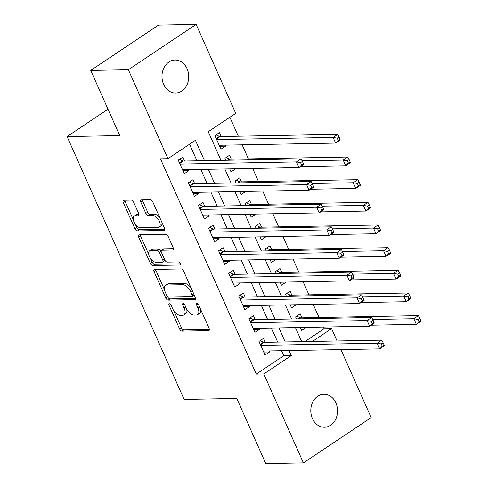 <?xml version="1.0" encoding="UTF-8"?>
<svg xmlns="http://www.w3.org/2000/svg" width="488" height="488" viewBox="0 0 488 488"><rect width="100%" height="100%" fill="white"/><g stroke="black" fill="none" stroke-linecap="round" stroke-linejoin="round"><path stroke-width="0.73" d="M169.379 303.743A1.769 0.915 -123.8 0 0 169.086 303.829A1.769 0.915 -123.8 0 0 169.037 305.317L179.56 328.949A2.532 1.311 -123.8 0 0 182.03 331.145L208.614 330.65A2.532 1.311 -123.8 0 0 209.029 330.529A2.532 1.311 -123.8 0 0 209.102 328.4L198.579 304.762A1.769 0.915 -123.8 0 0 196.853 303.225A1.769 0.915 -123.8 0 0 196.56 303.31A1.769 0.915 -123.8 0 0 196.511 304.805L197.872 307.861A8.095 4.191 -123.8 0 1 197.646 314.675A8.095 4.191 -123.8 0 1 196.316 315.071L194.102 315.108A8.095 4.191 -123.8 0 1 186.202 308.08L184.842 305.024A1.769 0.915 -123.8 0 0 183.116 303.481A1.769 0.915 -123.8 0 0 182.823 303.566A1.769 0.915 -123.8 0 0 182.774 305.061L184.135 308.117A8.095 4.191 -123.8 0 1 183.909 314.931A8.095 4.191 -123.8 0 1 182.579 315.327L180.365 315.364A8.095 4.191 -123.8 0 1 172.471 308.337L171.105 305.281A1.769 0.915 -123.8 0 0 169.379 303.743M187.075 68.686A16.488 13.383 -91.1 0 1 175.662 93.007A16.488 13.383 -91.1 0 1 163.626 84.363A16.488 13.383 -91.1 0 1 175.046 60.042A16.488 13.383 -91.1 0 1 187.075 68.686M335.89 402.929A16.488 13.383 -91.1 0 1 324.477 427.256A16.488 13.383 -91.1 0 1 312.448 418.613A16.488 13.383 -91.1 0 1 323.861 394.286A16.488 13.383 -91.1 0 1 335.89 402.929M133.675 202.3A2.532 1.311 -123.8 0 0 131.205 200.104L123.751 200.245A2.532 1.311 -123.8 0 0 123.33 200.367A2.532 1.311 -123.8 0 0 123.263 202.496L134.944 228.744A2.532 1.311 -123.8 0 0 137.415 230.94L163.999 230.446A2.532 1.311 -123.8 0 0 164.413 230.324A2.532 1.311 -123.8 0 0 164.486 228.195L152.799 201.947A2.532 1.311 -123.8 0 0 150.334 199.751L141.325 199.915A2.532 1.311 -123.8 0 0 140.91 200.037A2.532 1.311 -123.8 0 0 140.837 202.166L145.839 213.402A2.532 1.311 -123.8 0 0 148.303 215.598L152.774 215.513A6.765 3.501 -123.8 0 1 158.899 220.442A6.765 3.501 -123.8 0 1 159.186 227.091A6.765 3.501 -123.8 0 1 158.069 227.414L140.568 227.744A6.765 3.501 -123.8 0 1 134.444 222.815A6.765 3.501 -123.8 0 1 134.157 216.172A6.765 3.501 -123.8 0 1 135.274 215.842L138.189 215.787A2.532 1.311 -123.8 0 0 138.604 215.666A2.532 1.311 -123.8 0 0 138.677 213.537L133.675 202.3M340.911 349.597L371.173 417.569L303.402 462.899L265.783 463.6L236.778 398.452L184.11 399.434L67.076 136.567L119.743 135.585L90.731 70.431L128.35 69.729L196.121 24.4L235.722 113.344L208.248 131.723L220.997 160.351M303.402 462.899L263.801 373.954L291.275 355.575L289.042 350.567M204.49 160.662L195.426 140.3L167.951 158.673L160.43 158.814L256.273 374.095L263.801 373.954M167.951 158.673L128.35 69.729M154.55 269.425A2.532 1.311 -123.8 0 0 154.129 269.547A2.532 1.311 -123.8 0 0 154.062 271.676L165.749 297.924A2.532 1.311 -123.8 0 0 168.214 300.12L194.797 299.62A2.532 1.311 -123.8 0 0 195.212 299.498A2.532 1.311 -123.8 0 0 195.285 297.369L183.598 271.121A2.532 1.311 -123.8 0 0 181.133 268.925L154.55 269.425M150.347 263.331L138.659 237.089A2.532 1.311 -123.8 0 1 138.732 234.954A2.532 1.311 -123.8 0 1 139.147 234.832L165.731 234.338A2.532 1.311 -123.8 0 1 168.201 236.534L173.203 247.764A2.532 1.311 -123.8 0 1 173.13 249.899A2.532 1.311 -123.8 0 1 172.715 250.021L161.931 250.222A2.532 1.311 -123.8 0 0 161.516 250.344A2.532 1.311 -123.8 0 0 161.449 252.473L164.761 259.921A2.532 1.311 -123.8 0 0 167.231 262.123L178.456 261.91A1.769 0.915 -123.8 0 1 180.06 263.197A1.769 0.915 -123.8 0 1 180.133 264.941A1.769 0.915 -123.8 0 1 179.84 265.027L152.811 265.527A2.532 1.311 -123.8 0 1 150.347 263.331L152.177 262.105L150.524 258.39M225.059 145.149L225.511 146.162L219.618 146.272M221.223 136.53L219.46 132.565L214.879 135.627L220.936 149.224L225.511 146.162M235.576 168.769L229.708 168.933M231.312 159.192L229.549 155.227L224.968 158.289L225.846 160.259M245.665 191.43L239.797 191.595M241.401 181.853L239.639 177.888L235.057 180.95L235.936 182.921M255.755 214.092L249.886 214.256M251.491 204.515L249.728 200.55L245.147 203.612L246.025 205.582M265.844 236.753L259.976 236.912M261.58 227.176L259.817 223.205L255.236 226.273L256.115 228.244M275.933 259.415L270.065 259.573M271.67 249.832L269.907 245.867L265.326 248.929L266.204 250.905M286.023 282.076L280.155 282.235M281.759 272.493L279.996 268.528L275.415 271.59L276.293 273.567M296.112 304.738L290.244 304.896M291.848 295.155L290.086 291.19L285.504 294.252L286.383 296.228M265.307 342.32L263.538 338.355L258.963 341.417L265.014 355.014L269.596 351.952L269.144 350.939M255.218 319.658L253.449 315.693L248.874 318.755L254.925 332.352L259.506 329.29L259.055 328.278M245.129 296.997L243.359 293.032L238.784 296.094L244.836 309.691L249.417 306.629L248.965 305.616M235.039 274.335L233.27 270.37L228.695 273.433L234.746 287.029L239.327 283.967L238.876 282.955M224.95 251.674L223.181 247.709L218.606 250.771L224.657 264.368L229.238 261.306L228.787 260.293M214.86 229.018L213.091 225.047L208.516 228.116L214.567 241.706L219.149 238.644L218.697 237.632M204.771 206.357L203.002 202.392L198.427 205.454L204.478 219.051L209.059 215.983L208.608 214.97M194.681 183.695L192.912 179.73L188.338 182.793L194.389 196.389L198.97 193.327L198.518 192.309M256.273 374.095L283.748 355.715L281.521 350.707M277.684 342.088L271.432 328.046M267.595 319.426L261.342 305.384M257.505 296.765L251.253 282.723M247.416 274.103L241.163 260.061M237.327 251.448L231.074 237.4M227.237 228.787L220.985 214.738M217.148 206.125L210.895 192.083M207.058 183.464L200.806 169.421M196.969 160.802L189.582 144.204M184.592 161.034L182.829 157.069L178.248 160.131L184.299 173.728L188.88 170.666L188.429 169.653M304.884 341.582L324.044 328.766L323.294 327.076M319.03 317.499L313.204 304.414M308.941 294.837L303.115 281.753M298.851 272.176L293.026 259.091M288.762 249.514L282.936 236.436M278.672 226.853L272.847 213.774M268.583 204.191L262.757 191.113M258.494 181.53L252.668 168.451M248.404 158.874L242.152 144.826M238.315 136.213L229.879 117.254M300.309 327.509L301.645 330.51L306.202 327.393M301.938 317.816L300.175 313.851L295.594 316.913L296.472 318.89M296.137 304.786L291.562 307.849L290.22 304.847M286.047 282.125L281.472 285.187L280.13 282.186M275.958 259.464L271.383 262.526L270.041 259.524M265.868 236.802L261.293 239.87L259.951 236.863M255.779 214.147L251.204 217.209L249.862 214.201M245.69 191.485L241.115 194.547L239.773 191.54M235.6 168.824L231.025 171.886L229.683 168.879M107.994 109.202L67.076 136.567M90.731 70.431L158.502 25.101L196.121 24.4M324.044 328.766L331.572 328.625L337.074 340.978M312.405 341.441L331.572 328.625M224.834 168.97L231.086 183.012M234.923 191.631L241.176 205.674M245.013 214.293L251.265 228.335M255.102 236.954L261.354 250.997M265.191 259.616L271.444 273.658M275.281 282.277L281.533 296.32M285.37 304.939L291.623 318.981M295.46 327.594L301.706 341.643M285.206 341.948L278.953 327.905M275.116 319.286L268.864 305.244M265.027 296.625L258.774 282.582M254.937 273.963L248.685 259.921M244.848 251.302L238.595 237.259M234.758 228.646L228.506 214.598M224.669 205.985L218.417 191.943M214.58 183.323L208.327 169.281M283.748 355.715L291.275 355.575M306.226 327.448L300.334 327.558M269.596 351.952L263.703 352.061M259.506 329.29L253.614 329.4M249.417 306.629L243.524 306.738M239.327 283.967L233.435 284.077M229.238 261.306L223.345 261.416M219.149 238.644L213.256 238.754M209.059 215.983L203.167 216.099M198.97 193.327L193.077 193.437M188.88 170.666L182.988 170.776M183.909 314.931L185.739 313.711A8.095 4.191 -123.8 0 0 186.721 309.13M197.646 314.675L199.476 313.449A8.095 4.191 -123.8 0 0 200.507 309.099M173.85 310.783L181.396 327.722A2.532 1.311 -123.8 0 0 183.86 329.925L209.395 329.443M167.494 296.509L167.579 296.698A2.532 1.311 -123.8 0 0 170.044 298.894L195.578 298.418M155.599 269.4A2.532 1.311 -123.8 0 0 155.892 270.45L164.486 289.75M166.725 295.435A1.769 0.915 -123.8 0 0 168.451 296.972L191.79 296.539A1.769 0.915 -123.8 0 0 192.077 296.454A1.769 0.915 -123.8 0 0 192.126 294.959L190.692 291.739A8.095 4.191 -123.8 0 0 182.799 284.705L166.847 285.004A8.095 4.191 -123.8 0 0 165.517 285.395A8.095 4.191 -123.8 0 0 165.292 292.208L166.725 295.435M192.077 296.454L193.913 295.228A1.769 0.915 -123.8 0 0 194.151 294.825M191.144 288.06A8.095 4.191 -123.8 0 0 184.629 283.479L182.799 284.705M165.517 285.395L167.347 284.168A8.095 4.191 -123.8 0 1 168.677 283.778L184.629 283.479M148.797 254.51L140.495 235.863L138.659 237.089M140.202 234.813A2.532 1.311 -123.8 0 0 140.495 235.863M173.49 248.813L163.767 248.996A2.532 1.311 -123.8 0 0 163.346 249.118L161.516 250.344M180.322 263.825L154.647 264.307L152.811 265.527M150.743 250.429A6.765 3.501 -123.8 0 0 149.633 250.759A6.765 3.501 -123.8 0 0 149.92 257.402A6.765 3.501 -123.8 0 0 156.044 262.331L162.211 262.215A2.532 1.311 -123.8 0 0 162.626 262.093A2.532 1.311 -123.8 0 0 162.693 259.964L159.381 252.509A2.532 1.311 -123.8 0 0 156.91 250.314L150.743 250.429L152.579 249.203A6.765 3.501 -123.8 0 0 151.463 249.533L149.633 250.759M162.626 262.093L164.456 260.866A2.532 1.311 -123.8 0 0 164.828 260.061M161.144 251.149A2.532 1.311 -123.8 0 0 158.74 249.087L156.91 250.314M152.579 249.203L158.74 249.087M152.177 262.105A2.532 1.311 -123.8 0 0 154.647 264.307M134.157 216.172L135.993 214.946A6.765 3.501 -123.8 0 1 137.104 214.616L138.964 214.58M159.186 227.091L161.016 225.865A6.765 3.501 -123.8 0 0 161.912 222.406M159.918 217.935A6.765 3.501 -123.8 0 0 154.605 214.293L152.774 215.513M142.374 199.897A2.532 1.311 -123.8 0 0 142.667 200.946L147.669 212.176A2.532 1.311 -123.8 0 0 150.139 214.372L154.605 214.293M135.255 224.096L136.78 227.518A2.532 1.311 -123.8 0 0 139.245 229.714L164.779 229.238M124.8 200.226A2.532 1.311 -123.8 0 0 125.093 201.269L133.261 219.624M371.112 325.215L416.343 324.368L413.824 318.707L418.399 315.638L300.736 317.84A2.574 1.336 56.2 0 1 300.102 317.688L296.753 316.139M417.911 319.451L418.918 321.714L420.748 320.488L419.741 318.225L417.911 319.451L413.824 318.707L372.71 319.469M420.748 320.488L420.924 321.305L416.343 324.368L418.918 321.714M418.399 315.638L419.741 318.225M384.117 344.992L383.104 342.728L381.274 343.949L382.287 346.218L384.117 344.992L384.288 345.809L379.713 348.871L263.252 351.049M382.287 346.218L379.713 348.871L377.187 343.204L381.769 340.142L264.099 342.344A2.574 1.336 -123.8 0 1 263.465 342.192L260.122 340.642M260.726 345.382L377.187 343.204L381.274 343.949M383.104 342.728L381.769 340.142M361.022 302.554L406.254 301.706L403.735 296.045L408.31 292.983L290.647 295.179A2.574 1.336 56.2 0 1 290.012 295.026L286.663 293.477M407.822 296.789L408.828 299.053L410.658 297.826L409.652 295.563L407.822 296.789L403.735 296.045L362.621 296.814M410.658 297.826L410.835 298.644L406.254 301.706L408.828 299.053M408.31 292.983L409.652 295.563M350.933 279.892L396.165 279.044L393.645 273.384L398.22 270.321L280.557 272.517A2.574 1.336 56.2 0 1 279.923 272.365L276.574 270.816M397.732 274.128L398.739 276.391L400.569 275.165L399.562 272.902L397.732 274.128L393.645 273.384L352.531 274.152M400.569 275.165L400.746 275.982L396.165 279.044L398.739 276.391M398.22 270.321L399.562 272.902M340.844 257.231L386.075 256.389L383.556 250.722L388.131 247.66L270.468 249.856A2.574 1.336 56.2 0 1 269.834 249.704L266.485 248.154M387.643 251.466L388.649 253.73L390.479 252.503L389.473 250.24L387.643 251.466L383.556 250.722L342.442 251.491M390.479 252.503L390.656 253.321L386.075 256.389L388.649 253.73M388.131 247.66L389.473 250.24M330.754 234.569L375.986 233.728L373.466 228.061L378.041 224.999L260.379 227.194A2.574 1.336 56.2 0 1 259.744 227.042L256.395 225.493M377.553 228.805L378.56 231.068L380.39 229.848L379.383 227.579L377.553 228.805L373.466 228.061L332.352 228.829M380.39 229.848L380.567 230.665L375.986 233.728L378.56 231.068M378.041 224.999L379.383 227.579M374.028 322.33L373.015 320.067L371.185 321.287L372.198 323.556L374.028 322.33L374.198 323.147L369.623 326.21L253.162 328.387M372.198 323.556L369.623 326.21L367.098 320.543L371.679 317.481L254.016 319.683A2.574 1.336 -123.8 0 1 253.376 319.53L250.033 317.981M250.637 322.72L367.098 320.543L371.185 321.287M373.015 320.067L371.679 317.481M363.938 299.669L362.932 297.406L361.096 298.632L362.108 300.895L363.938 299.669L364.109 300.486L359.534 303.548L243.073 305.726M362.108 300.895L359.534 303.548L357.009 297.887L361.59 294.819L243.927 297.021A2.574 1.336 -123.8 0 1 243.286 296.869L239.944 295.319M240.547 300.059L357.009 297.887L361.096 298.632M362.932 297.406L361.59 294.819M353.849 277.007L352.842 274.744L351.006 275.97L352.019 278.233L353.849 277.007L354.026 277.825L349.445 280.887L232.983 283.064M352.019 278.233L349.445 280.887L346.919 275.226L351.5 272.164L233.837 274.36A2.574 1.336 -123.8 0 1 233.197 274.207L229.854 272.658M230.458 277.397L346.919 275.226L351.006 275.97M352.842 274.744L351.5 272.164M343.759 254.346L342.753 252.082L340.917 253.309L341.929 255.572L343.759 254.346L343.936 255.163L339.355 258.231L222.894 260.403M341.929 255.572L339.355 258.231L336.83 252.564L341.411 249.502L223.748 251.698A2.574 1.336 -123.8 0 1 223.114 251.546L219.765 249.996M220.369 254.742L336.83 252.564L340.917 253.309M342.753 252.082L341.411 249.502M320.665 211.908L365.896 211.066L363.377 205.399L367.952 202.337L250.289 204.533A2.574 1.336 56.2 0 1 249.655 204.381L246.306 202.831M367.464 206.143L368.47 208.413L370.3 207.186L369.294 204.917L367.464 206.143L363.377 205.399L322.263 206.168M370.3 207.186L370.477 208.004L365.896 211.066L368.47 208.413M367.952 202.337L369.294 204.917M333.67 231.69L332.663 229.421L330.827 230.647L331.84 232.91L333.67 231.69L333.847 232.501L329.266 235.57L212.805 237.741M331.84 232.91L329.266 235.57L326.74 229.903L331.321 226.841L213.659 229.037A2.574 1.336 -123.8 0 1 213.024 228.884L209.675 227.335M210.279 232.081L326.74 229.903L330.827 230.647M332.663 229.421L331.321 226.841M310.575 189.246L355.807 188.405L353.288 182.738L357.863 179.675L240.2 181.871A2.574 1.336 56.2 0 1 239.565 181.719L236.216 180.176M357.375 183.482L358.381 185.751L360.211 184.525L359.205 182.256L357.375 183.482L353.288 182.738L312.174 183.506M360.211 184.525L360.388 185.342L355.807 188.405L358.381 185.751M357.863 179.675L359.205 182.256M323.581 209.029L322.574 206.76L320.738 207.986L321.751 210.249L323.581 209.029L323.757 209.846L319.176 212.908L202.715 215.08M321.751 210.249L319.176 212.908L316.651 207.241L321.232 204.179L203.569 206.375A2.574 1.336 -123.8 0 1 202.935 206.223L199.586 204.673M200.19 209.419L316.651 207.241L320.738 207.986M322.574 206.76L321.232 204.179M300.486 166.591L345.717 165.743L343.198 160.076L347.773 157.014L230.11 159.216A2.574 1.336 56.2 0 1 229.476 159.058L226.127 157.514M347.285 160.82L348.292 163.09L350.122 161.864L349.115 159.594L347.285 160.82L343.198 160.076L302.084 160.845M350.122 161.864L350.299 162.681L345.717 165.743L348.292 163.09M347.773 157.014L349.115 159.594M313.491 186.367L312.485 184.098L310.649 185.324L311.661 187.593L313.491 186.367L313.668 187.185L309.087 190.247L192.626 192.424M311.661 187.593L309.087 190.247L306.562 184.58L311.143 181.518L193.48 183.714A2.574 1.336 -123.8 0 1 192.845 183.561L189.496 182.018M190.1 186.758L306.562 184.58L310.649 185.324M312.485 184.098L311.143 181.518M219.167 145.259L335.628 143.082L333.109 137.415L337.69 134.352L220.021 136.555A2.574 1.336 56.2 0 1 219.386 136.402L216.038 134.853M337.196 138.159L338.202 140.428L340.032 139.202L339.026 136.933L337.196 138.159L333.109 137.415L216.648 139.592M340.032 139.202L340.209 140.019L335.628 143.082L338.202 140.428M337.69 134.352L339.026 136.933M303.402 163.706L302.395 161.436L300.559 162.663L301.572 164.932L303.402 163.706L303.579 164.523L298.998 167.585L182.536 169.763M301.572 164.932L298.998 167.585L296.472 161.918L301.053 158.856L183.39 161.058A2.574 1.336 -123.8 0 1 182.756 160.9L179.407 159.356M180.011 164.096L296.472 161.918L300.559 162.663M302.395 161.436L301.053 158.856M170.483 304.347L169.037 305.317M197.957 303.835L196.511 304.805M184.22 304.091L182.774 305.061M185.745 307.043L184.135 308.117M199.476 306.787L197.872 307.861M209.303 330.193L208.614 330.65M183.86 329.925L182.03 331.145M181.396 327.722L179.56 328.949M195.487 299.162L194.797 299.62M170.044 298.894L168.214 300.12M167.579 296.698L165.749 297.924M155.892 270.45L154.062 271.676M193.736 293.886L192.126 294.959M192.296 290.659L190.692 291.739M168.677 283.778L166.847 285.004M173.399 249.557L172.715 250.021M163.767 248.996L161.931 250.222M180.322 264.703L179.84 265.027M164.304 258.89L162.693 259.964M161.15 251.326L159.381 252.509M138.873 215.33L138.189 215.787M137.104 214.616L135.274 215.842M150.139 214.372L148.303 215.598M147.669 212.176L145.839 213.402M142.667 200.946L140.837 202.166M164.688 229.982L163.999 230.446M139.245 229.714L137.415 230.94M136.78 227.518L134.944 228.744M125.093 201.269L123.263 202.496M300.736 317.84L299.248 318.835M300.102 317.688L298.357 318.853M260.263 344.333L263.465 342.192M260.458 344.778L264.099 342.344M290.647 295.179L289.158 296.173M290.012 295.026L288.268 296.192M280.557 272.517L279.069 273.512M279.923 272.365L278.178 273.53M270.468 249.856L268.979 250.856M269.834 249.704L268.089 250.869M260.379 227.194L258.89 228.195M259.744 227.042L258 228.207M250.173 321.671L253.376 319.53M250.368 322.117L254.016 319.683M240.084 299.01L243.286 296.869M240.279 299.455L243.927 297.021M229.994 276.354L233.197 274.207M230.19 276.8L233.837 274.36M219.905 253.693L223.114 251.546M220.1 254.138L223.748 251.698M250.289 204.533L248.801 205.533M249.655 204.381L247.91 205.546M209.816 231.031L213.024 228.884M210.011 231.477L213.659 229.037M240.2 181.871L238.711 182.872M239.565 181.719L237.821 182.89M199.726 208.37L202.935 206.223M199.921 208.815L203.569 206.375M230.11 159.216L228.622 160.21M229.476 159.058L227.731 160.229M189.637 185.708L192.845 183.561M189.832 186.154L193.48 183.714M220.021 136.555L216.379 138.988M219.386 136.402L216.178 138.543M179.547 163.047L182.756 160.9M179.743 163.492L183.39 161.058"/></g></svg>
